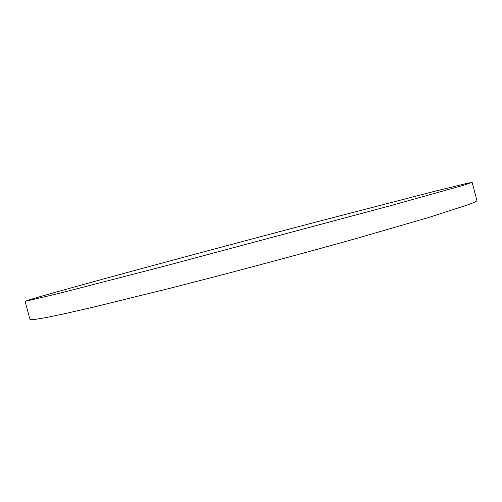<?xml version="1.0" encoding="UTF-8"?>
<svg xmlns="http://www.w3.org/2000/svg" width="502" height="502" viewBox="0 0 502 502"><rect width="100%" height="100%" fill="white"/><g stroke="black" fill="none" stroke-linecap="round" stroke-linejoin="round"><path stroke-width="0.75" d="M472.162 182.408L476.9 200.536C477.126 201.107 474.07 202.557 467.732 204.885L427.604 217.812L356.376 238.469C313.235 250.548 264.19 263.82 215.954 276.445L169.776 288.336L92.745 307.287L64.996 313.631L45.381 317.71L33.872 319.592L29.994 319.448L25.1 301.363C27.19 300.271 45.124 295.063 78.883 285.738C140.78 268.639 232.275 244.097 313.643 222.662L434.33 191.362L467.362 183.274L472.162 182.408L462.662 185.52L389.847 205.876L163.878 266.298L59.506 293.281L25.1 301.363"/></g></svg>
